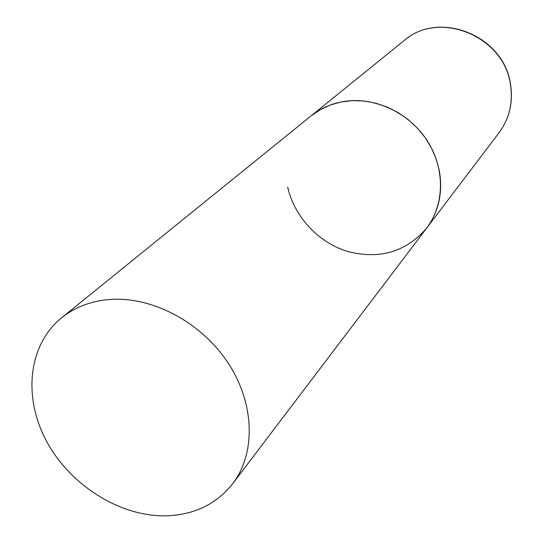 <?xml version="1.0" encoding="UTF-8"?>
<svg xmlns="http://www.w3.org/2000/svg" width="543" height="543" viewBox="0 0 543 543"><rect width="100%" height="100%" fill="white"/><g stroke="black" fill="none" stroke-linecap="round" stroke-linejoin="round"><path stroke-width="0.81" d="M61.515 317.879C28.087 345.043 22.881 397.333 46.542 441.194C70.101 485.13 119.575 516.515 165.5 515.85C193.776 515.09 216.162 504.393 232.655 483.752C256.024 453.222 254.857 403.368 227.917 362.697C201.066 322.006 151.673 296.057 109.313 299.519C90.688 301.127 74.758 307.25 61.515 317.879L404.033 40.657C438.737 9.618 504.189 35.96 510.447 84.64C513.155 102.681 509.354 118.72 499.044 132.75L426.696 228.074C444.425 204.84 445.226 169.287 427.755 141.526C410.325 113.752 376.577 97.231 346.169 101.154C332.791 102.946 321.069 107.881 311.01 115.944L320.112 109.74L330.219 105.043L341.099 101.975L352.529 100.625L364.231 101.032L375.946 103.211L387.39 107.114L398.29 112.666L408.384 119.731L417.431 128.155L425.223 137.725L431.563 148.219L436.321 159.391L439.375 170.957C442.986 192.622 438.764 211.661 426.696 228.074C406.103 251.932 379.72 259.724 347.547 251.45C318.259 242.517 294.17 216.596 287.654 186.935M404.033 40.657C439.192 9.496 504.169 35.784 510.522 84.253M510.549 84.436C513.264 102.478 509.429 118.584 499.044 132.75M426.696 228.074L232.655 483.752"/></g></svg>
